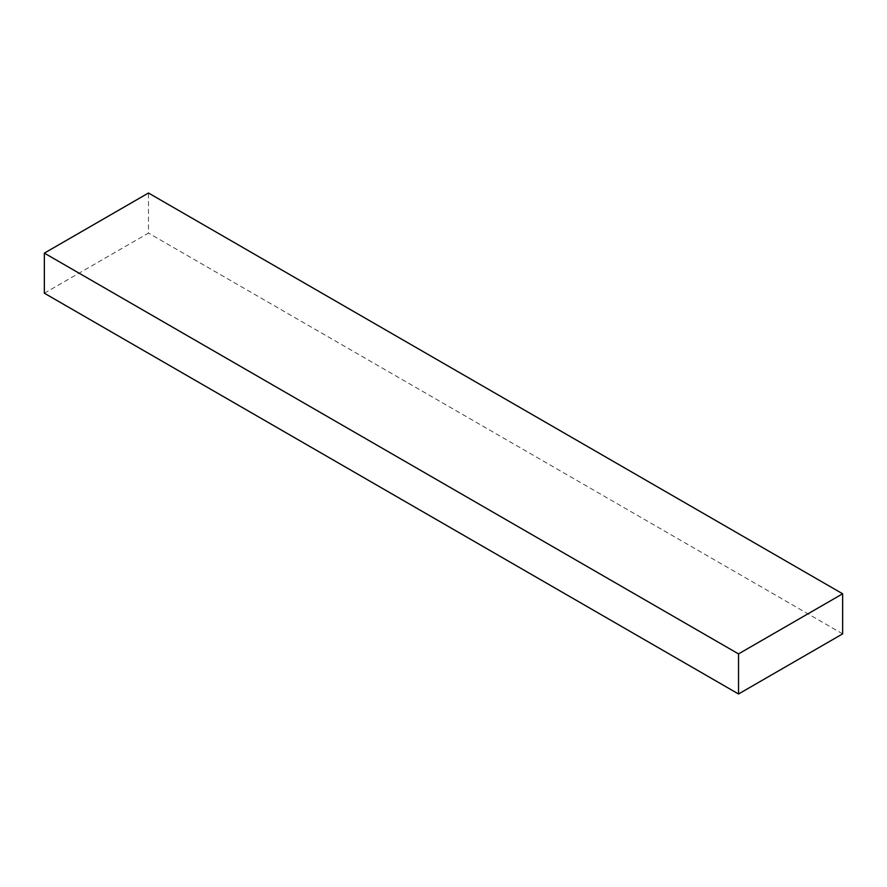 <?xml version="1.0" encoding="UTF-8"?>
<svg xmlns="http://www.w3.org/2000/svg" width="887" height="887" viewBox="0 0 887 887"><rect width="100%" height="100%" fill="white"/><g stroke="black" fill="none" stroke-linecap="round" stroke-linejoin="round"><path stroke-width="0.67" stroke-dasharray="4.43 3.33" d="M44.35 293.209L148.473 233.093L148.473 193.011M842.65 633.872L148.473 233.093"/><path stroke-width="1.33" d="M842.65 593.791L148.473 193.011L44.35 253.128L44.35 293.209L738.527 693.989L842.65 633.872L842.65 593.791L738.527 653.907L738.527 693.989M738.527 653.907L44.35 253.128"/></g></svg>
